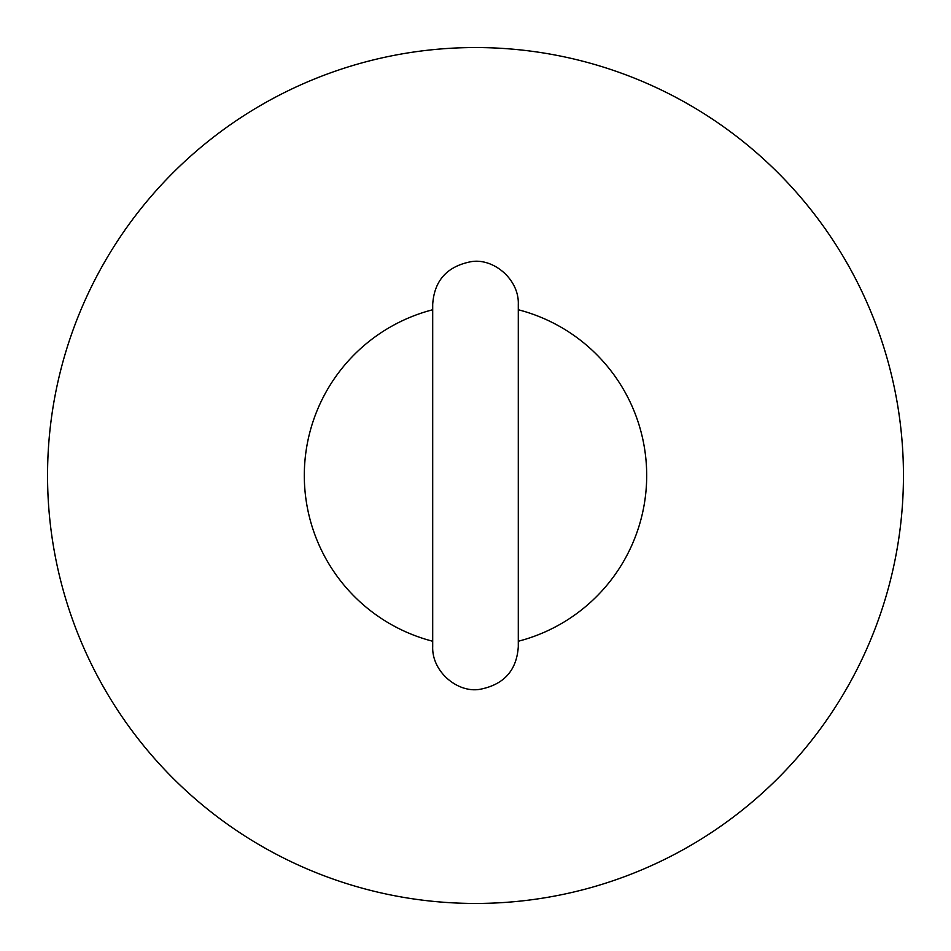 <?xml version="1.0" encoding="UTF-8"?>
<svg xmlns="http://www.w3.org/2000/svg" width="951" height="951" viewBox="0 0 951 951"><rect width="100%" height="100%" fill="white"/><g stroke="black" fill="none" stroke-linecap="round" stroke-linejoin="round"><path stroke-width="1.43" d="M903.45 475.5A427.95 427.95 0 0 0 475.5 47.55A427.95 427.95 0 0 0 47.55 475.5A427.95 427.95 0 0 0 475.5 903.45A427.95 427.95 0 0 0 903.45 475.5M432.705 646.68C431.766 671.977 458.287 693.778 480.766 689.154C504.22 684.328 516.738 670.17 518.295 646.68L518.295 641.247A171.18 171.18 0 0 0 518.295 309.753L518.295 304.32C519.234 279.023 492.713 257.222 470.234 261.846C446.78 266.672 434.262 280.83 432.705 304.32L432.705 309.753A171.18 171.18 0 0 0 432.705 641.247L432.705 646.68M518.295 309.753L518.295 641.247M432.705 641.247L432.705 309.753"/></g></svg>

